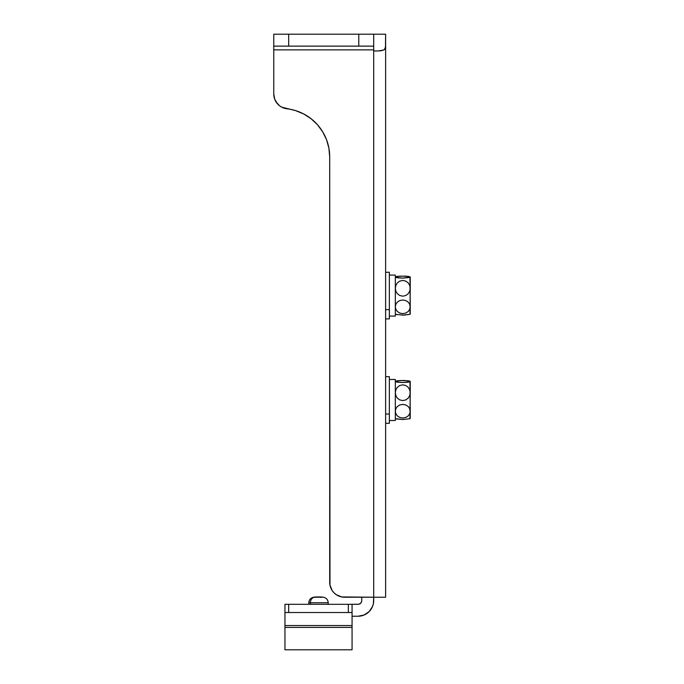 <?xml version="1.0" encoding="UTF-8"?>
<svg xmlns="http://www.w3.org/2000/svg" width="684" height="684" viewBox="0 0 684 684"><rect width="100%" height="100%" fill="white"/><g stroke="black" fill="none" stroke-linecap="round" stroke-linejoin="round"><path stroke-width="1.03" d="M281.774 107.183L286.929 108.773A48.47 48.47 0 0 1 329.697 156.91L329.697 582.315A14.911 14.911 0 0 0 344.608 597.226L385.622 597.226L385.622 34.2L273.762 34.2L273.762 49.864L373.695 49.864L373.695 597.226L341.701 596.935L336.323 594.712L334.066 592.857L332.21 590.6L329.979 585.222L329.697 156.91L328.901 148.154L326.533 139.69L322.677 131.79L317.462 124.71L311.049 118.7L303.653 113.937L295.522 110.594L281.774 107.183L279.499 105.721L275.926 101.694L274.737 99.257L273.762 93.965L273.762 49.864L273.762 93.965L274.737 99.257L277.533 103.865M286.929 108.773A14.911 14.911 0 0 1 273.762 93.965M334.066 592.857L332.21 590.6L334.066 592.857M317.462 124.71L311.049 118.7L317.462 124.71M328.901 148.154L329.697 156.91M338.905 596.089L341.701 596.935M385.477 47.641L383.981 49.915L378.56 50.949L373.695 50.975L373.695 49.864L273.762 49.864L273.762 46.136L288.682 46.136L288.682 34.2L358.775 34.2L358.775 46.136L288.682 46.136L288.682 34.2L273.762 34.2L273.762 46.136L373.695 46.136L373.695 34.2L358.775 34.2L358.775 46.136L373.695 46.136L373.695 34.2L385.622 34.2L385.477 47.641L385.622 45.999L384.955 48.957L383.998 49.906L380.723 50.821M373.695 49.864L373.695 46.136L373.695 49.864M380.706 50.821L376.191 50.975M376.174 50.975L373.695 50.975L373.695 597.226L385.622 597.226L385.622 45.999L384.955 48.949M352.063 616.241L358.031 616.241L352.063 616.241M361.759 600.578L361.759 597.226L361.759 600.578A3.728 3.728 0 0 1 358.031 604.314L284.954 604.314L284.954 612.513L284.954 604.314L288.682 604.314L288.682 612.513L288.682 604.314L348.336 604.314L348.336 612.513L348.336 604.314L358.758 604.237L360.673 603.22L361.691 601.313M373.396 603.639L372.498 606.571L373.396 603.639L373.695 597.226L373.695 600.578A15.664 15.664 0 0 1 358.031 616.241L364.025 615.053L361.092 615.942M372.498 606.571L369.103 611.658L364.025 615.053L366.735 613.599M358.758 604.237L360.109 603.681M361.135 602.655L361.477 602.005M352.063 604.314L352.063 612.513L352.063 604.314M284.954 627.425L352.063 627.425L352.063 625.561L284.954 625.561L284.954 612.513L352.063 612.513L284.954 612.513L284.954 627.425L352.063 627.425L352.063 625.561L284.954 625.561L284.954 649.8L284.954 627.425M352.063 612.513L352.063 625.561L352.063 612.513M352.063 649.8L352.063 627.425L352.063 649.8L284.954 649.8L352.063 649.8M308.911 602.758L310.391 602.758L310.391 604.314L310.391 602.758L308.817 602.758L308.817 604.314M328.2 602.758L328.2 604.314L328.2 602.758C327.978 599.757 326.396 597.91 323.464 597.235L323.464 597.235C326.396 597.91 327.978 599.757 328.2 602.758L310.391 602.758A5.592 4.685 -90 0 1 313.828 597.371L316.444 596.918A32.55 27.249 90 0 0 313.742 597.235L313.016 597.431L313.828 597.371A5.592 4.685 90 0 0 310.391 602.758L328.106 602.758M322.344 597.235L315.375 597.235A32.55 27.249 -90 0 1 318.077 596.918A32.55 17.801 90 0 1 319.847 597.235L322.344 597.235A32.55 17.801 -90 0 0 320.574 596.918L322.344 597.235M321.249 596.97L320.574 597.406L320.574 596.918L321.933 597.038M320.3 597.038L320.574 597.072A32.55 27.249 90 0 0 318.941 596.918L320.3 597.038M318.941 596.918L318.496 596.97L318.941 596.918A32.55 17.801 -90 0 0 318.513 596.97L318.077 596.918M313.554 597.235L315.786 596.97L313.554 597.235C310.622 597.91 309.04 599.757 308.817 602.758C309.04 599.757 310.622 597.91 313.554 597.235L313.742 597.235M315.769 596.97L316.444 596.918M395.446 418.676L402.773 419.531L410.109 418.676L402.773 419.531L395.822 418.864M410.238 418.027L410.238 411.212L409.733 413.683L408.245 415.872L405.826 417.445L402.799 418.035L399.764 417.454L397.318 415.881L395.822 413.683L395.318 411.212L395.814 408.75L397.31 406.561L399.721 404.988L402.748 404.398L405.792 404.971L408.228 406.544L409.733 408.733L410.238 411.212L409.964 381.193M409.964 418.762L410.238 392.71L409.733 395.557L408.237 398.088L405.817 399.901L402.782 400.576L399.747 399.909L397.318 398.097L395.822 395.557L395.318 392.71L395.814 389.871L397.301 387.349L399.721 385.528L402.748 384.844L405.792 385.511L408.228 387.324L409.733 389.863L410.238 392.71L410.238 381.475L408.254 382.194L402.799 382.527L397.327 382.194L395.318 381.475L399.73 380.518L408.237 380.757L410.109 381.287L409.742 381.86L402.799 382.527L395.822 381.86L395.446 381.287L397.31 380.757L404.329 380.449L410.238 381.339M410.238 411.212L409.733 413.683L408.245 415.872L405.826 417.445L402.799 418.035L399.764 417.454L397.318 415.881L395.822 413.683L395.318 411.212L395.814 408.75L397.31 406.561L399.721 404.988L402.748 404.398L405.792 404.971L408.228 406.544L409.733 408.733L410.238 412.23M395.318 392.71L395.814 389.871L397.301 387.349L399.721 385.528L402.748 384.844L405.792 385.511L408.228 387.324L409.733 389.863L410.238 392.71L409.733 395.557L408.237 398.088L405.817 399.901L402.782 400.576L399.747 399.909L397.318 398.097L395.822 395.557L395.318 392.71M389.35 379.475L395.318 379.475L395.318 420.489L395.318 379.534M385.622 423.285L389.35 423.285L389.35 414.025L385.622 414.025L389.35 414.025L389.35 423.242M389.35 376.713L389.35 414.025L389.35 376.679L385.622 376.679M395.446 314.272L402.773 315.127L410.109 314.272L404.329 315.11L395.822 314.46M410.238 313.623L410.238 306.817L409.733 309.279L408.245 311.468L405.826 313.041L402.799 313.631L399.764 313.058L397.318 311.476L395.822 309.279L395.318 306.817L395.814 304.346L397.31 302.157L399.721 300.584L402.748 299.994L405.792 300.567L408.228 302.14L409.733 304.337L410.238 306.817L409.964 276.789M409.964 314.366L410.238 288.315L409.733 291.162L408.237 293.684L405.817 295.505L402.782 296.181L399.747 295.505L397.318 293.692L395.822 291.162L395.318 288.315L395.814 285.467L397.301 282.945L399.721 281.124L402.748 280.44L405.792 281.107L408.228 282.919L409.733 285.459L410.238 288.315L410.238 277.08L402.799 278.123L397.327 277.798L395.318 277.08L399.73 276.114L408.237 276.362L410.109 276.883L409.742 277.456L402.799 278.123L395.822 277.456L395.446 276.883L397.31 276.362L405.809 276.114L410.238 276.934M410.238 306.817L409.733 309.279L408.245 311.468L405.826 313.041L402.799 313.631L399.764 313.058L397.318 311.476L395.822 309.279L395.318 306.817L395.814 304.346L397.31 302.157L399.721 300.584L402.748 299.994L405.792 300.567L408.228 302.14L409.733 304.337L410.238 307.826M395.318 288.315L395.814 285.467L397.301 282.945L399.721 281.124L402.748 280.44L405.792 281.107L408.228 282.919L409.733 285.459L410.238 288.315L409.733 291.162L408.237 293.684L405.817 295.505L402.782 296.181L399.747 295.505L397.318 293.692L395.822 291.162L395.318 288.315M389.35 275.071L395.318 275.071L395.318 316.085L395.318 275.139M385.622 318.881L389.35 318.881L389.35 309.621L385.622 309.621L389.35 309.621L389.35 318.847M389.35 272.309L389.35 309.621L389.35 272.275L385.622 272.275M323.464 597.235L321.241 596.97L323.464 597.235M395.318 420.489L389.35 420.489M395.318 316.085L389.35 316.085"/></g></svg>
